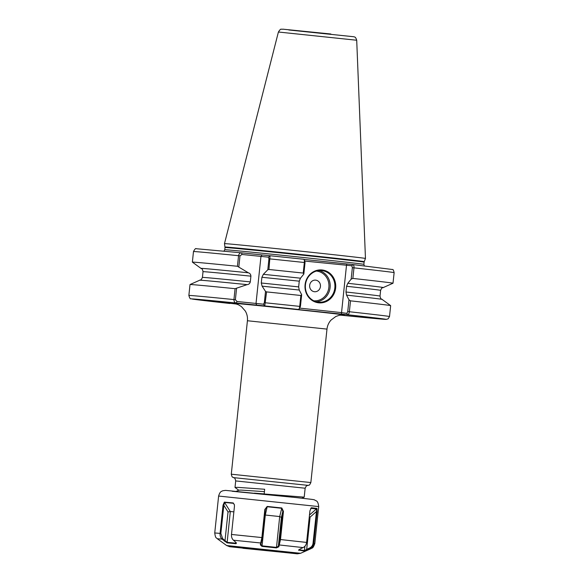 <?xml version="1.0" encoding="UTF-8"?>
<svg xmlns="http://www.w3.org/2000/svg" width="583" height="583" viewBox="0 0 583 583"><rect width="100%" height="100%" fill="white"/><g stroke="black" fill="none" stroke-linecap="round" stroke-linejoin="round"><path stroke-width="0.87" d="M318.639 302.81A16.506 15.369 -85 0 1 305.084 284.744A16.506 15.369 -85 0 1 322.093 269.973A16.506 15.369 -85 0 1 335.648 288.038A16.506 15.369 -85 0 1 318.639 302.81M321.794 270.585A15.872 14.779 95 0 0 321.51 270.556A15.872 14.779 95 0 0 305.426 284.941A15.872 14.779 95 0 0 318.478 302.162A15.872 14.779 95 0 0 318.755 302.183A15.872 14.779 95 0 0 334.846 287.805A15.872 14.779 95 0 0 321.794 270.585M314.448 291.719A5.823 5.422 -85 0 1 309.668 285.349A5.823 5.422 -85 0 1 315.665 280.139A5.823 5.422 -85 0 1 320.446 286.515A5.823 5.422 -85 0 1 314.448 291.719M257.416 493.451L304.202 497.146L305.149 488.226L235.692 480.924C234.628 476.464 234.053 478.439 233.688 477.637L308.181 485.369L233.688 477.637M288.818 29.973L354.129 36.78C354.748 37.45 355.331 36.095 356.709 40.242L365.461 258.451A70.878 0.496 -174 0 0 365.461 258.451A70.878 0.496 -174 0 0 320.73 253.292A70.878 0.496 -174 0 0 224.477 243.636L225.023 247.52L224.79 249.735L223.996 251.091M266.577 291.901A100.874 0.707 6 0 1 300.872 295.494L301.666 294.699L299.232 290.035A91.662 0.641 6 0 0 262.11 286.166L265.527 291.413L266.577 291.901L264.769 305.937L236.275 303.036C234.774 302.825 233.994 301.673 233.936 299.582A100.874 0.707 6 0 0 188.87 295.435L190.014 284.548A100.874 0.707 6 0 1 190.022 284.54L199.743 280.212A91.662 0.641 6 0 1 199.772 280.204C200.669 279.286 200.428 281.647 202.418 277.413A89.286 0.627 6 0 1 250.311 281.888L250.909 276.16A89.286 0.627 -174 0 0 203.022 271.685C202.192 267.451 201.572 269.317 201.011 268.399A91.662 0.641 6 0 1 200.989 268.391L192.375 262.139A100.874 0.707 6 0 1 192.375 262.124A100.874 0.707 6 0 1 237.434 266.271L238.549 255.697C239.037 253.671 240.036 252.716 241.551 252.833L270.046 255.74L268.938 269.484A100.874 0.707 6 0 1 303.226 273.07L304.341 262.496C304.486 260.557 304.319 259.479 303.83 259.275L304.851 260.922M304.049 259.42L352.832 264.558C353.699 264.799 354.078 265.899 353.968 267.852L352.861 278.426A100.874 0.707 6 0 1 393.015 283.214A100.874 0.707 6 0 1 393.008 283.221L394.13 272.64A100.874 0.707 -174 0 0 353.968 267.852L352.358 267.684L351.848 265.761L304.931 261.097M268.938 269.484L267.801 269.754L263.348 274.323A91.662 0.641 6 0 1 300.478 278.193L303.838 274.039L303.226 273.07M200.989 268.391A91.662 0.641 6 0 1 248.343 272.793L237.434 266.271M261.898 277.282L261.293 283.01A89.286 0.627 6 0 1 298.656 286.902L299.261 281.174A89.286 0.627 -174 0 0 261.898 277.282L263.348 274.323M190.022 284.54A100.874 0.707 6 0 1 235.08 288.687L247.097 284.635A91.662 0.641 6 0 0 199.772 280.204M188.87 295.435C189.643 298.146 190.35 299.261 191.005 298.788L236.829 304.093M350.507 300.843A100.874 0.707 6 0 1 390.654 305.623L382.047 299.37A91.662 0.641 6 0 0 382.025 299.363A91.662 0.641 6 0 0 346.55 295.136L348.984 299.8L350.507 300.843L349.355 311.737C349.064 313.669 348.459 314.674 347.548 314.754L292.637 308.961L298.554 309.471L299.866 308.101M236.567 288.461L235.379 299.735L237.019 301.506L263.465 304.202L264.769 305.937A97.704 0.685 -174 0 1 298.554 309.471C299.072 309.347 299.465 308.32 299.728 306.381L300.872 295.494M235.379 299.735L233.936 299.582L235.08 288.687M300.478 278.193L299.261 281.174M248.343 272.793C249.954 273.296 250.814 274.418 250.909 276.16M298.656 286.902L299.232 290.035M262.11 286.166L261.293 283.01M250.311 281.888C249.845 283.571 248.781 284.482 247.097 284.635M303.83 259.275A97.704 0.685 6 0 0 270.053 255.74L268.413 257.161L241.96 254.465L239.992 255.85L238.841 266.803M239.992 255.85L238.549 255.697A100.874 0.707 -174 0 0 193.483 251.55C194.795 249.065 195.728 248.118 196.267 248.722L241.551 252.833L241.96 254.465M352.861 278.426L351.155 279.14L347.796 283.302A91.662 0.641 6 0 1 383.293 287.55A91.662 0.641 6 0 1 383.264 287.557C382.528 288.337 382.302 286.384 380.619 290.349A89.286 0.627 -174 0 0 346.572 286.275L345.974 292.003A89.286 0.627 6 0 1 380.014 296.077L380.619 290.349M390.654 305.623A100.874 0.707 6 0 1 390.661 305.638L389.517 316.525A100.874 0.707 6 0 0 349.355 311.737L347.745 311.57L348.984 299.8M346.572 286.275L347.796 283.302M346.55 295.136L345.974 292.003M238.841 490.281L235.007 487.468L237.441 487.344L264.675 489.261L264.186 493.925L254.428 493.145M236.275 491.323L238.855 490.172L240.954 490.084L264.427 491.637M299.844 308.123L341.536 312.626L346.477 265.578M301.666 294.699L300.434 306.469L299.524 308.269M304.53 260.652L305.04 262.583L303.838 274.039M341.536 312.626L346.841 313.377L347.745 311.57M351.155 279.14L352.358 267.684M267.801 269.754L268.952 258.801L268.413 257.161M256.739 305.237L256.01 303.554L260.951 256.513L262.015 255.041M263.465 304.202L264.339 302.686L265.527 291.413M389.517 316.525L388.154 318.814L386.216 319.389L340.151 315.111A97.704 0.685 -174 0 0 347.548 314.754L346.841 313.377M341.631 314.244L341.398 312.903M351.848 265.761L352.824 264.558L392.497 269.521C393.022 269.222 393.569 270.257 394.13 272.64M346.404 265.287L346.907 264.041M229.877 303.488A97.704 0.685 -174 0 1 236.275 303.036L237.019 301.506M264.718 515.022L265.301 515.029L262.059 545.856L276.459 547.386L278.375 546.198L279.884 539.479L282.842 511.32L281.662 508.281L267.262 506.751L266.62 506.999L265.316 509.462L262.35 537.613L260.82 544.486M260.339 544.799L260.849 544.34L262.059 545.856L261.935 546.366L260.339 544.799L261.891 537.562L264.85 509.411L267.247 506.438L281.815 507.982L283.455 511.378L280.496 539.537L278.849 546.759L276.444 547.903L261.935 546.366M309.303 516.713L310.083 517.128L306.687 549.405L309.828 547.903C311.672 546.949 312.743 545.389 313.042 543.218L316.729 509.025L310.724 508.274M298.839 549.791L304.479 550.549L306.687 549.405L307.088 549.966L304.319 551.044L298.613 550.068M298.941 549.696L298.722 550.359L299.946 549.091L303.087 547.59C305.098 546.533 306.272 544.806 306.607 542.423L309.93 510.795L311.358 507.735L316.984 508.427L317.108 511.67L313.785 543.298C313.457 545.688 312.269 547.408 310.229 548.465L307.088 549.966M231.495 534.458C231.305 536.856 231.954 538.772 233.433 540.208L235.78 542.292L235.998 543.713L227.093 542.86L222.072 539.115C220.556 537.679 219.886 535.762 220.075 533.365L223.034 505.206L224.331 502.109L233.273 502.969L234.395 504.798L234.453 506.299L231.495 534.458L262.35 537.613M236.428 543.137L235.998 543.713L236.275 542.839M304.938 546.191L304.319 551.044M309.828 547.903L311.089 548.625L300.588 553.296L297.294 553.828L229.738 546.73L226.627 545.52L300.588 553.296M310.083 517.128L316.372 511.59L317.108 511.67M309.486 515.022L316.984 508.427M234.417 504.929L233.411 503.297L224.572 502.444L223.821 505.286L220.862 533.445L222.655 538.663L227.071 542.336L235.911 543.188L235.984 542.481M233.87 511.852L230.307 511.517L227.093 542.86M224.419 541.199L225.002 540.747L228.026 511.94L230.307 511.517L224.331 502.109M220.862 533.445L214.741 532.964C215.593 539.319 216.657 537.504 217.328 538.765L222.072 539.115L222.655 538.663M223.034 505.206L223.821 505.286L228.026 511.94M234.402 504.863L233.273 502.969M276.444 547.903L279.702 516.56L265.301 515.029L267.247 506.438M281.815 507.982L279.702 516.56L281.407 517.391L278.375 546.198L278.849 546.759M265.396 509.003L264.85 509.411M278.98 544.413L279.454 544.981L303.087 547.59M233.433 540.208L260.951 543.013L261.454 542.554M281.407 517.391L282.842 511.32L283.455 511.378M313.822 300.799A14.918 13.89 95 0 0 328.885 287.251A14.918 13.89 95 0 0 316.62 271.095A14.918 13.89 95 0 0 316.409 271.073M310.856 482.556L326.983 329.103L247.418 320.745L231.291 474.198L310.856 482.556C308.881 486.71 308.735 484.648 308.181 485.369M356.709 40.242L278.404 32.014L224.477 243.636M234.847 303.554A55.873 0.394 6 0 1 252.359 305.004A55.873 0.394 6 0 1 309.172 310.907A55.873 0.394 6 0 1 342.862 314.907M365.461 258.458L364.229 261.658A69.996 0.488 -174 0 0 320.067 256.556A69.996 0.488 -174 0 0 225.009 247.024M364.229 261.658L364.113 262.139A69.931 0.488 -174 0 0 319.987 257.045A69.931 0.488 -174 0 0 225.023 247.52M364.113 262.139L363.879 264.354A69.931 0.488 -174 0 0 319.754 259.26A69.931 0.488 -174 0 0 224.79 249.735M305.04 262.583L304.341 262.496A100.874 0.707 -174 0 0 270.046 258.91L268.952 258.801M264.339 302.686L265.433 302.796A100.874 0.707 6 0 1 299.728 306.381L300.434 306.469M319.127 270.556A15.872 14.779 -85 0 1 330.131 287.244A15.872 14.779 -85 0 1 316.409 301.775M242.929 548.275L297.06 553.748L242.929 548.275M318.704 506.576L218.618 496.053C220.155 490.901 221.678 491.527 222.713 490.769L225.555 490.376L295.975 497.554C311.555 499.376 313.567 499.412 314.776 500.025C315.906 501.249 317.895 499.835 318.704 506.576L314.827 543.48C312.67 549.521 312.014 547.524 311.089 548.625M242.841 548.064L284.169 552.407M279.884 539.479L306.607 542.423M313.042 543.218L314.827 543.48M232.194 491.265L295.945 497.554M247.418 320.745C247.753 317.283 247.054 314.048 245.319 311.045L241.398 306.571L238.44 304.749L234.599 303.51M192.375 262.124L193.483 251.55M202.418 277.413L203.022 271.685M270.046 255.74L303.838 259.275M383.293 287.55L393.008 283.221M382.025 299.363C381.333 298.27 381.078 300.631 380.014 296.077M363.879 264.354L364.382 265.848M235.007 487.468L235.692 480.924M326.983 329.103C327.376 325.649 328.732 322.632 331.057 320.052L335.823 316.496L339.095 315.33L343.11 314.915M330.845 34.011L282.66 29.15C281.086 29.806 281.239 27.583 278.404 32.014M305.149 488.226C307.117 484.087 307.27 486.135 307.802 485.428M231.291 474.198C232.362 478.665 232.93 476.683 233.324 477.499M301.819 498.21L304.202 497.146M226.627 545.52L217.328 538.765M214.741 532.964L218.618 496.053"/></g></svg>
